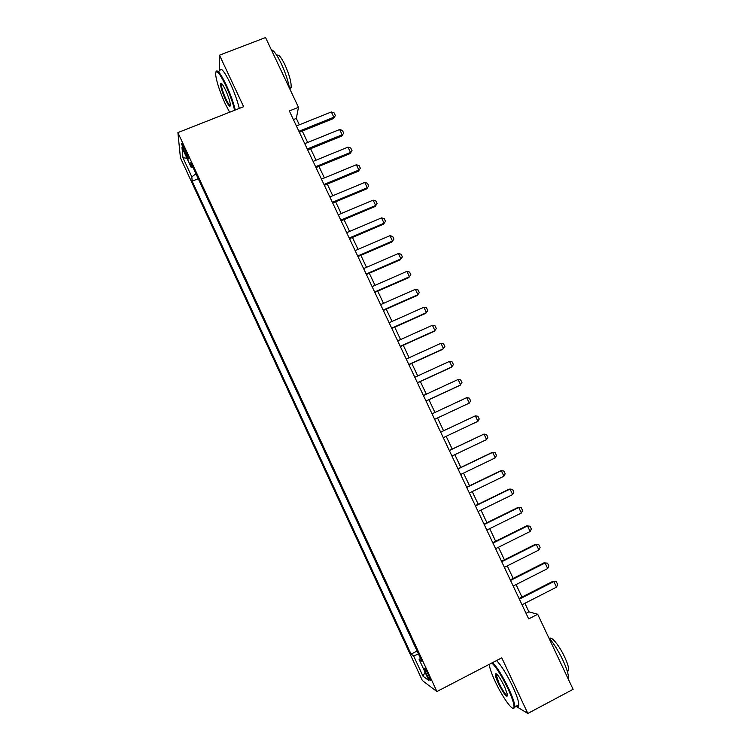 <?xml version="1.0" encoding="UTF-8"?>
<svg xmlns="http://www.w3.org/2000/svg" width="751" height="751" viewBox="0 0 751 751"><rect width="100%" height="100%" fill="white"/><g stroke="black" fill="none" stroke-linecap="round" stroke-linejoin="round"><path stroke-width="1.13" d="M428.652 675.187C425.995 669.77 424.531 667.536 424.259 668.456L426.108 673.384C428.746 678.782 430.21 681.026 430.501 680.115L428.652 675.187M180.437 157.832L422.362 680.547L436.904 691.53L177.893 132.598L180.437 157.832M299.33 124.816L296.326 118.423L298.476 107.318L289.332 110.951L528.676 618.908L537.697 614.271L528.929 611.849L524.902 603.297M184.267 151.298L186.098 155.26C187.675 158.545 188.482 159.7 188.52 158.724L183.892 147.018C182.324 143.741 181.517 142.587 181.489 143.563L184.267 151.298L185.628 150.763M420.476 658.364L419.133 659.462L421.809 661.237L190.782 162.629L191.12 167.248L192.885 167.163M419.133 659.462L428.868 680.481L423.001 676.191L413.538 655.754L411.069 654.121L192.153 181.169L191.834 176.898L182.944 157.71L181.995 147.543L191.12 167.248M177.893 132.598L243.634 106.708L219.489 55.18L219.423 70.979M219.489 55.18L265.554 37.55L298.476 107.318M515.975 706.287L527.822 713.45L573.107 689.324L537.697 614.271M527.822 713.45L501.771 657.838L436.904 691.53M521.964 597.073L516.068 584.569M513.168 578.42L507.263 565.888M504.4 559.814L498.476 547.244M495.651 541.246L489.708 528.648M486.92 522.724L480.959 510.089M478.209 504.25L472.229 491.576M469.516 485.813L463.527 473.111M460.842 467.422L454.843 454.684M452.196 449.07L446.169 436.293M443.559 430.755L437.533 417.969M434.932 412.459L428.934 399.729M426.315 394.172L420.353 381.536M417.716 375.922L411.801 363.381M409.135 357.72L403.259 345.263M400.565 339.565L394.744 327.192M392.022 321.437L386.239 309.168M383.508 303.357L377.762 291.172M375.002 285.324L369.295 273.223M366.516 267.328L360.855 255.321M358.049 249.37L352.435 237.447M349.609 231.458L344.033 219.621M341.179 213.575L335.641 201.831M332.777 195.748L327.276 184.089M324.385 177.949L318.931 166.384M316.011 160.198L310.604 148.717M307.666 142.483L302.296 131.087M293.406 119.597L296.326 118.423M526.047 613.323L528.929 611.849M195.945 173.763L191.834 176.898M198.236 178.719L192.153 181.169M417.087 651.051L411.069 654.121M413.538 655.754L418.542 654.177M186.971 158.292L182.944 157.71M423.001 676.191L425.047 672.248M296.42 125.98L331.341 111.965L334.129 112.903L335.368 115.532L333.463 118.536L299.377 132.26M331.341 111.965L333.838 117.231L298.917 131.284M335.368 115.532L333.463 118.536M234.622 110.256C232.838 102.793 229.844 94.485 225.647 85.314C219.142 72.19 215.79 68.566 215.612 74.462C216.56 81.868 219.79 91.697 225.309 103.929L229.628 112.228M215.969 71.767C217.133 68.895 220.55 73.26 226.201 84.863C230.397 94.016 233.43 102.399 235.288 109.993M225.563 90.12C228.342 96.297 229.956 101.207 230.416 104.849C230.294 107.797 228.623 105.985 225.384 99.423C221.986 91.725 220.39 86.421 220.616 83.521C221.31 82.544 222.953 84.741 225.563 90.12M221.648 83.586L221.31 84.328C221.461 87.548 223 92.429 225.929 98.991C228.06 103.45 229.553 105.628 230.426 105.544M271.327 49.782C273.74 50.317 277.035 54.889 281.203 63.488C285.324 72.462 288.112 80.779 289.557 88.44M276.884 55.49C278.339 53.8 281.015 56.888 284.92 64.764C289.426 74.95 291.491 82.572 291.125 87.642L289.792 88.918M219.855 70.81C220.775 66.895 224.239 71.054 230.247 83.286C234.443 92.439 237.457 100.822 239.287 108.426M489.22 664.363L489.277 664.879C489.84 668.643 491.83 674.21 495.238 681.579C502.344 697.041 513.13 712.192 513.956 707.498C514.369 704.598 512.37 698.336 507.967 688.714C501.781 675.975 496.411 667.404 491.849 663.002M492.618 662.598C497.312 667.461 502.663 676.107 508.671 688.526C512.68 697.21 514.754 703.33 514.895 706.86L514.801 707.771L513.074 708.277M504.681 686.874L507.667 695.219C506.991 698.111 503.874 694.14 498.317 683.307C496.129 678.538 495.134 675.412 495.331 673.938C496.796 673.103 499.903 677.411 504.681 686.874M496.42 673.854L496.12 674.623L498.993 683.119C502.992 691.173 505.902 695.379 507.714 695.736M548.681 637.561C553.506 643.016 558.218 650.507 562.828 660.035C566.808 668.625 568.685 674.764 568.469 678.453L568.329 679.186M549.723 638.735C550.981 635.468 559.364 645.616 564.649 657.031C567.512 663.208 568.854 667.63 568.676 670.305L567.409 671.685M496.533 660.561C501.274 665.395 506.653 674.023 512.661 686.423C516.66 695.107 518.716 701.227 518.838 704.776C518.791 706.56 518.04 706.954 516.575 705.968M304.746 143.666L339.659 129.519L342.428 130.43L343.676 133.068L341.761 136.053L307.685 149.9M339.659 129.519L342.165 134.795L307.253 148.98M343.676 133.068L341.761 136.053M313.101 161.39L347.995 147.112L350.755 147.994L352.003 150.632L350.079 153.598L316.021 167.576M347.995 147.112L350.501 152.397L315.608 166.713M352.003 150.632L350.079 153.598M321.475 179.151L356.359 164.751L359.1 165.605L360.358 168.243L358.415 171.19L324.366 185.3M356.359 164.751L358.865 170.045L323.991 184.493M360.358 168.243L358.415 171.19M329.858 196.959L364.733 182.418L367.464 183.244L368.722 185.891L366.76 188.82L332.731 203.052M364.733 182.418L367.248 187.731L332.383 202.31M368.722 185.891L366.76 188.82M338.269 214.805L373.125 200.132L375.847 200.93L377.105 203.587L375.134 206.487L341.123 220.85M373.125 200.132L375.641 205.455L340.794 220.165M377.105 203.587L375.134 206.487M346.699 232.688L381.536 217.884L384.249 218.654L385.507 221.31L383.526 224.192L349.525 238.687M381.536 217.884L384.061 223.216L349.234 238.067M385.507 221.31L383.526 224.192M355.148 250.618L389.966 235.683L392.67 236.415L393.928 239.081L391.938 241.944L357.945 256.57M389.966 235.683L392.501 241.024L357.683 256.007M393.928 239.081L391.938 241.944M363.606 268.586L398.415 253.509L401.109 254.223L402.376 256.889L400.358 259.733L366.394 274.49M398.415 253.509L400.95 258.87L366.15 273.984M402.376 256.889L400.358 259.733M372.092 286.591L406.882 271.383L409.567 272.059L410.835 274.744L408.807 277.56L374.852 292.449M406.882 271.383L409.426 276.753L374.646 291.998M380.597 304.643L415.369 289.304L418.044 289.952L419.311 292.637L417.274 295.434L383.339 310.445M415.369 289.304L417.922 294.683L383.151 310.06M389.121 322.733L423.883 307.253L426.54 307.872L427.817 310.567L425.761 313.336L391.834 328.487M423.883 307.253L426.437 312.651L391.684 328.168M397.664 340.86L432.407 325.249L435.054 325.84L436.331 328.534L434.266 331.294L400.358 346.577M432.407 325.249L434.97 330.656L400.236 346.314M406.235 359.034L440.959 343.291L443.588 343.845L444.874 346.549L442.79 349.281L408.901 364.695M440.959 343.291L443.522 348.708L408.807 364.498M414.815 377.255L449.52 361.362L452.14 361.888L453.426 364.601L451.332 367.314L417.462 382.86M449.52 361.362L452.093 366.798L417.396 382.728M423.414 395.514L458.11 379.48L460.72 379.978L462.006 382.7L459.894 385.385L426.033 401.072M458.11 379.48L460.682 384.925L426.005 400.996M432.041 413.81L466.709 397.645L469.309 398.114L470.605 400.837L469.3 403.099L434.632 419.321M466.709 397.645L469.3 403.099L434.632 419.311M440.677 432.154L475.336 415.847L477.927 416.279L479.213 419.011L477.927 421.311L443.278 437.664M477.927 421.311L475.336 415.847L440.668 432.125M449.342 450.534L483.982 434.087L486.554 434.491L487.85 437.232L486.582 439.57L451.942 456.054M486.582 439.57L483.982 434.087L449.305 450.44M458.026 468.962L492.647 452.374L495.209 452.75L496.505 455.491L495.247 457.866L460.635 474.501M495.247 457.866L492.647 452.374L491.745 452.618L457.95 468.802M466.728 487.427L501.33 470.708L503.883 471.046L505.188 473.797L503.94 476.209L469.347 492.975M503.94 476.209L501.33 470.708L500.401 470.886L466.624 487.211M475.449 505.939L510.032 489.07L512.576 489.389L513.881 492.14L512.651 494.59L478.068 511.506M512.651 494.59L510.032 489.07L509.075 489.192L475.317 505.658M484.198 524.498L518.763 507.488L521.288 507.77L522.593 510.53L521.382 513.017L486.817 530.075M521.382 513.017L518.763 507.488L517.768 507.545L484.029 524.151M492.956 543.095L527.502 525.944L530.018 526.188L531.332 528.957L530.131 531.483L495.585 548.681M530.131 531.483L527.502 525.944L526.489 525.944L492.759 542.682M501.743 561.739L536.27 544.437L538.767 544.653L540.082 547.432L538.899 549.995L504.381 567.334M538.899 549.995L536.27 544.437L535.219 544.372L501.518 561.26M510.539 580.42L545.057 562.978L543.977 562.856L547.545 563.166L548.859 565.944L547.695 568.545L513.186 586.033M510.286 579.875L543.977 562.856M547.695 568.545L545.057 562.978L547.545 563.166M519.363 599.148L553.862 581.556L552.755 581.377L556.341 581.715L557.655 584.503L556.51 587.141L522.02 604.771M519.082 598.538L552.755 581.377M556.51 587.141L553.862 581.556L556.341 581.715M187.328 154.772L186.098 155.26M221.31 84.328L222.071 84.037M289.529 88.271L291.125 87.642M221.395 83.868L220.616 83.521M518.838 704.776L514.895 706.86M496.12 674.623L496.862 674.229M567.221 671.065L568.676 670.305M496.167 674.21L495.331 673.938M513.956 707.498L514.801 707.771"/></g></svg>
